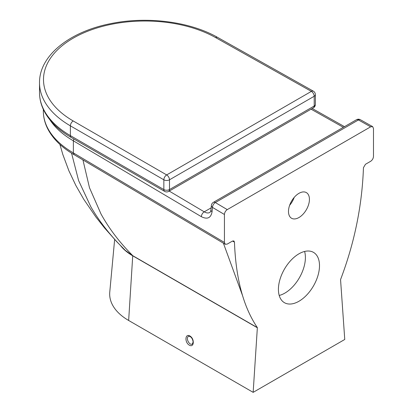 <?xml version="1.0" encoding="UTF-8"?>
<svg xmlns="http://www.w3.org/2000/svg" width="413" height="413" viewBox="0 0 413 413"><rect width="100%" height="100%" fill="white"/><g stroke="black" fill="none" stroke-linecap="round" stroke-linejoin="round"><path stroke-width="0.62" d="M227.253 209.613L215.349 202.556A3.985 2.333 120.7 0 0 212.494 207.419L224.435 214.497C224.605 212.427 225.544 210.8 227.253 209.613L370.662 126.817L372.645 126.615L373.481 128.448L373.481 156.403C373.311 158.473 372.371 160.105 370.662 161.287L365.464 164.286L363.45 167.678C362.702 188.86 359.997 209.84 355.33 230.609C351.706 246.824 346.781 263.153 340.555 279.596L344.757 339.465L253.159 392.35L128.649 320.467A64.769 37.397 180 0 1 109.77 292.022L114.644 239.463M232.54 241.032L234.465 242.147L233.877 240.939L232.452 241.078L227.253 244.083L225.245 244.274L224.435 242.457L73.369 152.913L73.369 140.818L201.379 216.696C207.341 219.649 210.898 218.033 212.05 211.848L212.494 207.419A3.985 2.545 5.7 0 1 211.384 205.416A3.985 3.985 0 0 1 213.356 202.36A3.985 2.302 60 0 1 215.349 202.556L358.443 119.946A3.985 2.302 -120 0 0 356.445 119.749L213.356 202.36M223.392 243.174L242.586 295.703C237.924 280.319 235.214 262.467 234.465 242.147M71.547 153.151L78.609 180.564L90.824 206.758C99.626 221.987 111.169 236.572 125.449 250.51L132.852 255.745L257.361 327.628C251.135 318.377 246.21 307.731 242.586 295.703M59.906 144.421L62.802 154.431L68.909 170.827L75.884 185.53L83.725 199.236L95.888 217.011L104.68 228.121L116.703 241.657L125.449 250.51M43.334 111.051C43.355 117.096 44.79 122.971 47.65 128.675C52.885 138.845 61.733 147.534 74.201 154.741L73.369 152.913A102.543 59.204 180 0 1 43.334 111.051L43.334 109.404M257.361 327.628L253.159 392.35M224.435 214.497L224.435 242.457M298.96 217.522A14.811 8.554 -60 0 1 291.552 218.255A14.811 8.554 -60 0 1 291.552 201.152A14.811 8.554 -60 0 1 306.363 192.603A14.811 8.554 -60 0 1 308.635 204.471A14.811 8.554 -60 0 1 298.96 217.522M298.96 301.253A29.055 16.773 -60 0 1 284.433 302.688A29.055 16.773 -60 0 1 284.433 269.142A29.055 16.773 -60 0 1 313.488 252.369A29.055 16.773 -60 0 1 317.938 275.647A29.055 16.773 -60 0 1 298.96 301.253M192.36 344.008L192.36 344.008C189.443 345.929 185.396 337.922 188.493 336.373L188.493 336.373C188.509 336.105 189.061 336.177 190.145 336.59C191.771 337.555 192.763 339.357 193.124 341.995L192.36 344.008M120.802 245.911A59.002 34.062 0 0 0 132.728 255.817L257.237 327.7M73.772 138.918L73.369 140.818A102.543 59.204 0 0 1 50.014 119.971M212.05 211.848A3.985 2.545 -174.3 0 1 210.935 209.84C210.666 211.353 210.3 212.225 209.83 212.458L209.83 212.458C208.271 213.299 206.407 213.093 204.234 211.833L169.222 191.08M279.209 295.46A29.055 16.773 120 0 0 284.856 293.111A29.055 16.773 120 0 0 304.608 251.455M289.637 205.292A14.811 8.554 120 0 0 294.18 197.429M131.241 254.924L132.852 255.89M233.195 313.673L132.852 255.745C119.729 242.627 109.109 228.694 100.994 213.955L89.487 187.739L82.936 159.919M313.333 91.154A3.985 3.985 0 0 1 315.367 94.629A3.985 2.302 0 0 1 314.2 96.26L314.2 106.027A3.985 2.302 -120 0 1 313.374 107.85L168.664 191.4A3.985 2.302 60 0 0 169.49 189.572L169.49 179.805L314.2 96.26A3.985 2.302 -120 0 0 311.376 91.376A3.985 2.272 -60.7 0 1 313.333 91.154L217.563 37.377A3.985 2.272 119.3 0 0 215.612 37.593L311.376 91.376L166.671 174.921L73.204 120.963A101.402 58.543 180 0 1 72.709 38.455A101.402 58.543 180 0 1 215.612 37.593M311.082 109.177L343.337 127.318M211.136 207.847L204.234 211.833A3.985 2.333 120.7 0 0 201.379 216.696M189.913 335.996C185.06 333.146 184.472 342.413 189.335 345.17C194.187 348.02 194.771 338.753 189.913 335.996M128.649 320.467L132.728 255.817M372.645 126.615L360.394 119.724A3.985 2.272 119.4 0 0 358.443 119.946L370.662 126.817M210.935 209.84L211.384 205.416M217.563 37.377C189.954 21.579 147.229 16.122 110.973 23.582C69.756 31.481 39.147 55.595 39.519 82.822A105.392 60.845 0 0 0 70.386 125.846A3.985 2.302 -60 0 1 73.204 120.963M39.519 92.589A105.392 60.845 180 0 0 70.386 135.614L70.386 125.846L163.847 179.805A3.985 2.302 -60 0 1 166.671 174.921A3.985 2.302 60 0 1 169.49 179.805A3.985 2.302 0 0 1 163.847 179.805L163.847 189.572L70.386 135.614A3.985 2.302 120 0 0 71.212 137.441C58.403 130.028 49.312 121.107 43.948 110.669C41.011 104.819 39.534 98.79 39.519 92.589L39.519 82.822M315.367 94.629L315.367 104.396A3.985 2.302 180 0 1 314.2 106.027L169.49 189.572A3.985 2.302 180 0 1 163.847 189.572A3.985 2.302 -60 0 0 164.673 191.4L71.212 137.441M74.185 154.73L225.245 244.274M360.394 119.724A3.985 3.985 0 0 0 356.445 119.749M312.238 108.505L344.499 126.646M189.903 179.139L187.311 180.631M313.374 107.85A3.985 3.985 0 0 0 315.367 104.396M164.673 191.4A3.985 3.985 0 0 0 168.664 191.4"/></g></svg>
